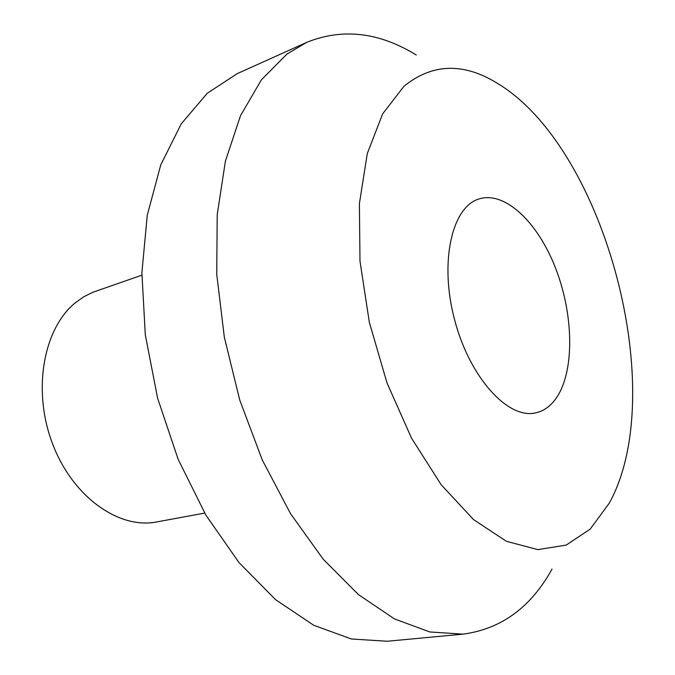 <?xml version="1.0" encoding="UTF-8"?>
<svg xmlns="http://www.w3.org/2000/svg" width="675" height="675" viewBox="0 0 675 675"><rect width="100%" height="100%" fill="white"/><g stroke="black" fill="none" stroke-linecap="round" stroke-linejoin="round"><path stroke-width="1.01" d="M416.273 55.004C379.088 32.138 342.579 27.928 306.728 42.356L286.942 54.076L261.47 79.718L240.519 115.653L225.399 161.148L217.207 214.751L216.734 274.312L224.319 337.112L239.735 400.039L262.246 459.903L290.596 513.776L323.232 559.237L358.425 594.599L394.445 618.899L429.747 631.952L463.016 634.146C501.314 628.999 530.98 607.298 552.023 569.059M403.996 86.231C432.633 63.138 464.088 62.37 498.369 83.928C605.526 149.302 670.047 393.618 609.145 503.373L590.186 529.116L566.165 545.105L537.848 549.619L506.419 541.316L473.504 519.564L441.129 484.684L411.539 438.185L386.969 382.826L369.352 322.363L359.986 261.183L359.395 203.639L367.284 153.588L382.641 113.873L403.996 86.231M463.016 634.146L387.248 641.25L351.43 638.997L313.681 625.252L275.594 599.67L239.001 562.579L205.9 515.16L178.208 459.456L157.621 398.267L145.311 334.884L141.885 272.776L147.268 215.198L160.768 164.877L181.263 123.812L207.301 93.234L237.338 73.583L306.728 42.356M557.499 396.242C551.686 405.405 544.362 410.957 535.537 412.898C508.022 419.445 469.699 377.646 454.604 319.832C439.189 262.102 451.879 206.845 479.039 198.948C504.951 190.73 537.756 222.235 555.474 267.899C573.328 313.512 574.796 368.643 557.499 396.242M204.677 513.084L156.642 521.952C118.792 529.504 72.385 496.724 52.405 443.391C32.164 390.192 43.453 328.421 75.381 302.729L83.725 296.806L92.635 292.343L141.851 275.181"/></g></svg>
